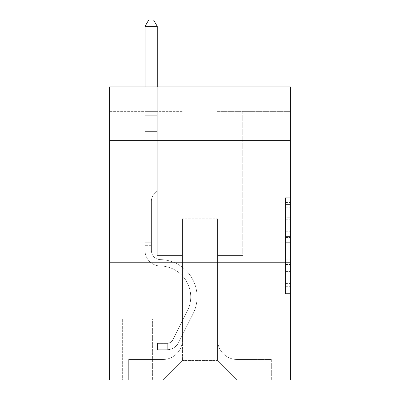<?xml version="1.0" encoding="UTF-8"?>
<svg xmlns="http://www.w3.org/2000/svg" width="400" height="400" viewBox="0 0 400 400"><rect width="100%" height="100%" fill="white"/><g stroke="black" fill="none" stroke-linecap="round" stroke-linejoin="round"><path stroke-width="0.3" stroke-dasharray="2 1.5" d="M285.48 226.975L285.48 242.315L290.365 242.315L290.365 288.825L290.365 202.52L290.365 242.315L285.48 242.315L285.48 201.08L285.48 293.62L285.48 197.725L285.48 286.905L290.365 286.905L285.48 286.905L290.365 286.905L285.48 286.905L285.48 271.565L285.48 293.62L290.365 293.62L290.365 197.725L290.365 286.665L290.365 249.03L285.48 249.03L290.365 249.03L290.365 271.565L290.365 204.44L285.48 204.44L290.365 204.44L290.365 293.62L290.365 202.52L290.365 293.62L285.48 293.62L285.48 197.725L290.365 197.725L290.365 202.52L290.365 197.725L290.365 202.52L290.365 197.725L290.365 201.08L290.365 197.725L285.48 197.725L285.48 204.44L290.365 204.44L285.48 204.44L285.48 226.975L290.365 226.975M238.1 140.65L238.1 262.77L161.9 262.77L238.1 262.77L161.9 262.77L238.1 262.77L238.1 140.65L161.9 140.65L161.9 262.77L161.9 140.65L238.1 140.65M153.105 318.94L121.845 318.94L153.105 318.94L153.105 380L121.845 380L153.105 380M121.845 318.94L121.845 380M290.365 236.56L290.365 231.765L290.365 236.56L285.48 236.56L285.48 217.265L285.48 274.08L285.48 259.815L290.365 259.815L285.48 259.815L285.48 293.62L290.365 293.62L285.48 293.62L290.365 293.62L285.48 293.62L285.48 197.725L290.365 197.725L285.48 197.725L290.365 197.725L285.48 197.725L285.48 236.56L290.365 236.56M290.365 262.77L290.365 380L109.635 380L109.635 262.77L290.365 262.77L290.365 86.92L217.095 86.92L290.365 86.92L290.365 111.345L290.365 86.92L109.635 86.92L182.905 86.92L109.635 86.92L109.635 111.345L182.905 111.345L109.635 111.345L109.635 86.92L109.635 140.65L290.365 140.65L109.635 140.65L109.635 262.77L290.365 262.77L109.635 262.77M145.045 111.345L145.045 359.485L162.875 359.485A19.54 19.54 0 0 0 182.415 339.945L182.415 218.805L182.415 360.46L182.415 218.805L182.415 360.46L182.415 218.805L217.585 218.805L217.585 339.945A19.54 19.54 0 0 0 237.125 359.485L254.955 359.485L254.955 111.345L254.955 359.485L254.955 111.345L254.955 359.485L254.955 111.345L254.955 359.485L254.955 111.345L254.955 359.485L271.315 359.485L237.125 359.485L254.955 359.485L237.125 359.485L254.955 359.485L237.125 359.485L254.955 359.485L254.955 111.345L242.74 111.345L254.955 111.345L242.74 111.345L254.955 111.345L242.74 111.345L254.955 111.345L242.74 111.345L254.955 111.345L242.74 111.345L254.955 111.345L254.955 359.485L237.125 359.485A19.54 19.54 0 0 1 217.585 339.945A19.54 19.54 0 0 0 237.125 359.485A19.54 19.54 0 0 1 217.585 339.945A19.54 19.54 0 0 0 237.125 359.485A19.54 19.54 0 0 1 217.585 339.945A19.54 19.54 0 0 0 237.125 359.485A19.54 19.54 0 0 1 217.585 339.945L217.585 218.805L217.585 360.46L182.415 360.46L217.585 360.46L237.125 380L271.315 380L162.875 380L237.125 380L217.585 360.46L237.125 380L217.585 360.46L217.585 218.805L217.585 360.46L217.585 218.805L181.925 218.805L181.925 255.44L157.26 255.44L157.26 111.345L145.045 111.345L145.045 359.485L162.875 359.485A19.54 19.54 0 0 0 182.415 339.945L182.415 218.805L181.925 218.805L181.925 255.44L157.26 255.44L157.26 111.345L145.045 111.345L145.045 359.485L162.875 359.485L128.685 359.485L162.875 359.485L145.045 359.485L145.045 111.345L145.045 359.485L145.045 111.345L145.045 359.485L145.045 111.345L157.26 111.345L145.045 111.345L157.26 111.345L145.045 111.345L157.26 111.345L145.045 111.345L157.26 111.345L145.045 111.345L145.045 359.485L145.045 111.345M182.415 339.945L182.415 218.805L181.925 218.805L181.925 255.44L157.26 255.44L157.26 111.345L157.26 255.44L157.26 111.345L157.26 255.44L157.26 111.345L157.26 255.44L157.26 111.345L157.26 255.44L181.925 255.44L157.26 255.44L181.925 255.44L157.26 255.44L181.925 255.44L157.26 255.44L181.925 255.44L181.925 218.805L181.925 255.44L181.925 218.805L181.925 255.44L181.925 218.805L181.925 255.44L181.925 218.805L182.415 218.805L181.925 218.805L182.415 218.805L181.925 218.805L182.415 218.805L181.925 218.805L182.415 218.805L182.415 339.945A19.54 19.54 0 0 1 162.875 359.485A19.54 19.54 0 0 0 182.415 339.945A19.54 19.54 0 0 1 162.875 359.485A19.54 19.54 0 0 0 182.415 339.945A19.54 19.54 0 0 1 162.875 359.485A19.54 19.54 0 0 0 182.415 339.945M290.365 111.345L217.095 111.345L290.365 111.345M122.335 380L152.62 380L122.335 380L122.335 318.94L152.62 318.94L152.62 380L152.62 318.94L122.335 318.94L122.335 380M128.685 380L162.875 380L182.415 360.46L162.875 380L182.415 360.46L162.875 380L128.685 380L128.685 359.485L128.685 380M218.075 218.805L217.585 218.805L218.075 218.805L217.585 218.805L218.075 218.805L217.585 218.805L218.075 218.805L217.585 218.805L218.075 218.805L217.585 218.805L218.075 218.805L218.075 255.44L218.075 218.805M217.095 111.345L217.095 86.92L217.095 111.345M182.905 111.345L182.905 86.92L182.905 111.345M271.315 359.485L271.315 380L271.315 359.485M242.74 111.345L242.74 255.44L218.075 255.44L242.74 255.44L218.075 255.44L242.74 255.44L218.075 255.44L242.74 255.44L218.075 255.44L242.74 255.44L218.075 255.44L242.74 255.44L242.74 111.345M290.365 140.65L109.635 140.65M285.48 242.315L290.365 242.315L285.48 242.315M285.48 201.08L285.48 197.725L285.48 201.08L290.365 201.08L285.48 201.08M285.48 273.84L285.48 253.825L285.48 273.84L290.365 273.84L285.48 273.84M285.48 253.825L285.48 249.03L290.365 249.03L285.48 249.03L285.48 253.825L290.365 253.825L285.48 253.825M285.48 217.265L285.48 204.44L285.48 217.265L290.365 217.265L285.48 217.265M285.48 197.725L290.365 197.725L285.48 197.725L285.48 202.52L285.48 197.725L290.365 197.725M285.48 293.62L290.365 293.62L285.48 293.62L285.48 288.825L285.48 293.62M151.4 242.74L151.4 245.67L145.045 245.67L145.045 242.74L145.045 250.57L145.045 26.35L145.045 131.37L145.045 26.35L157.26 26.35L157.26 115.25L157.26 26.35L145.045 26.35L148.71 20L153.595 20L148.71 20L145.045 26.35L145.045 131.37L145.045 26.35L157.26 26.35L153.595 20L157.26 26.35L157.26 131.37L145.045 131.37L157.26 131.37L157.26 190.965L154.505 193.715A10.615 10.615 -14.8 0 0 151.4 201.22A10.615 10.615 165.2 0 1 154.505 193.715L157.26 190.965L157.26 26.35L145.045 26.35L148.71 20L153.595 20L148.71 20L145.045 26.35L145.045 250.57A15.385 15.385 -14.8 0 0 160.19 265.955A15.385 15.385 165.2 0 1 145.045 250.57L145.045 131.37L157.26 131.37L157.26 190.965L154.505 193.715A10.615 10.615 -34.2 0 0 151.4 201.22A10.615 10.615 145.8 0 1 154.505 193.715L157.26 190.965L157.26 131.37L145.045 131.37L145.045 250.57A15.385 15.385 -34.2 0 0 160.19 265.955A15.385 15.385 165.2 0 1 145.045 250.57L145.045 131.37L157.26 131.37L157.26 117.075L157.26 190.965L154.505 193.715A10.615 10.615 -34.2 0 0 151.4 201.22A10.615 10.615 145.8 0 1 154.505 193.715L157.26 190.965L157.26 131.37L145.045 131.37L145.045 250.57A15.385 15.385 -34.2 0 0 160.19 265.955A15.385 15.385 165.2 0 1 145.045 250.57L145.045 131.37L157.26 131.37L157.26 115.25L157.26 190.965L154.505 193.715A10.615 10.615 -34.2 0 0 151.4 201.22A10.615 10.615 145.8 0 1 154.505 193.715L157.26 190.965L157.26 131.37L145.045 131.37L145.045 250.57A15.385 15.385 -34.2 0 0 160.19 265.955A31.02 31.02 165.2 0 1 187.415 310.9A31.02 31.02 -14.8 0 0 160.19 265.955A15.385 15.385 145.8 0 1 145.045 250.57L145.045 131.37L157.26 131.37L157.26 26.35L153.595 20L157.26 26.35L157.26 190.965L154.505 193.715A10.615 10.615 -34.2 0 0 151.4 201.22A10.615 10.615 145.8 0 1 154.505 193.715L157.26 190.965L157.26 131.37L145.045 131.37L145.045 250.57L145.045 245.67L151.4 245.67L151.4 242.74L145.045 242.74L151.4 242.74L151.4 250.57L151.4 201.22L151.4 250.57A9.035 9.035 -14.8 0 0 160.29 259.605A9.035 9.035 165.2 0 1 151.4 250.57L151.4 201.22L151.4 250.57L151.4 242.74L145.045 242.74L151.4 242.74L151.4 250.57A9.035 9.035 -34.2 0 0 160.29 259.605A9.035 9.035 165.2 0 1 151.4 250.57L151.4 201.22L151.4 250.57A9.035 9.035 -34.2 0 0 160.29 259.605A9.035 9.035 165.2 0 1 151.4 250.57L151.4 201.22L151.4 250.57L151.4 242.74L145.045 242.74M167.275 349.715A12.945 12.945 -14.8 0 0 178.595 342.585L193.09 313.75A37.37 37.37 -14.8 0 0 160.29 259.605A37.37 37.37 165.2 0 1 193.09 313.75A37.37 37.37 -14.8 0 0 160.29 259.605A9.035 9.035 145.8 0 1 151.4 250.57A9.035 9.035 -34.2 0 0 160.29 259.605A9.035 9.035 145.8 0 1 151.4 250.57L151.4 201.22L151.4 250.57A9.035 9.035 -34.2 0 0 160.29 259.605A9.035 9.035 145.8 0 1 151.4 250.57A9.035 9.035 145.8 0 0 160.29 259.605A37.37 37.37 145.8 0 1 193.09 313.75A37.37 37.37 -14.8 0 0 160.29 259.605A9.035 9.035 145.8 0 1 151.4 250.57A9.035 9.035 145.8 0 0 160.29 259.605A37.37 37.37 145.8 0 1 193.09 313.75L178.595 342.585L193.09 313.75A37.37 37.37 -34.2 0 0 160.29 259.605A9.035 9.035 145.8 0 1 151.4 250.57A9.035 9.035 145.8 0 0 160.29 259.605A9.035 9.035 145.8 0 1 151.4 250.57A9.035 9.035 145.8 0 0 160.29 259.605A37.37 37.37 145.8 0 1 193.09 313.75A37.37 37.37 -34.2 0 0 160.29 259.605A9.035 9.035 145.8 0 1 151.4 250.57A9.035 9.035 145.8 0 0 160.29 259.605A37.37 37.37 145.8 0 1 193.09 313.75A37.37 37.37 -34.2 0 0 160.29 259.605A37.37 37.37 -34.2 0 1 193.09 313.75L178.595 342.585L193.09 313.75A37.37 37.37 -34.2 0 0 160.29 259.605A37.37 37.37 -34.2 0 1 193.09 313.75L178.595 342.585A12.945 12.945 165.2 0 1 170.935 349.11A12.945 12.945 -14.8 0 0 178.595 342.585L193.09 313.75A37.37 37.37 -34.2 0 0 160.29 259.605A37.37 37.37 -34.2 0 1 193.09 313.75A37.37 37.37 -34.2 0 0 160.29 259.605A37.37 37.37 -34.2 0 1 193.09 313.75L178.595 342.585L193.09 313.75A37.37 37.37 -34.2 0 0 160.29 259.605A37.37 37.37 -34.2 0 1 193.09 313.75L178.595 342.585A12.945 12.945 145.8 0 1 170.935 349.11C167.175 349.91 167.175 349.91 170.935 349.11C167.175 349.91 167.175 349.91 170.935 349.11A12.945 12.945 -34.2 0 0 178.595 342.585L193.09 313.75L178.595 342.585A12.945 12.945 145.8 0 1 170.935 349.11C167.175 349.91 167.175 349.91 170.935 349.11C167.175 349.91 167.175 349.91 170.935 349.11A12.945 12.945 -34.2 0 0 178.595 342.585L193.09 313.75L178.595 342.585A12.945 12.945 145.8 0 1 170.935 349.11C167.175 349.91 167.175 349.91 170.935 349.11C167.175 349.91 167.175 349.91 170.935 349.11A12.945 12.945 -34.2 0 0 178.595 342.585L193.09 313.75L178.595 342.585A12.945 12.945 145.8 0 1 170.935 349.11C167.175 349.91 167.175 349.91 170.935 349.11C167.175 349.91 167.175 349.91 170.935 349.11A12.945 12.945 -34.2 0 0 178.595 342.585A12.945 12.945 -14.8 0 1 167.275 349.715L167.275 343.36A6.595 6.595 -14.8 0 0 172.92 339.73L187.415 310.9A31.02 31.02 -14.8 0 0 160.19 265.955A15.385 15.385 145.8 0 1 145.045 250.57A15.385 15.385 -34.2 0 0 160.19 265.955A15.385 15.385 145.8 0 1 145.045 250.57A15.385 15.385 145.8 0 0 160.19 265.955A31.02 31.02 145.8 0 1 187.415 310.9A31.02 31.02 -14.8 0 0 160.19 265.955A15.385 15.385 145.8 0 1 145.045 250.57A15.385 15.385 145.8 0 0 160.19 265.955A31.02 31.02 145.8 0 1 187.415 310.9L172.92 339.73L187.415 310.9A31.02 31.02 -34.2 0 0 160.19 265.955A15.385 15.385 145.8 0 1 145.045 250.57A15.385 15.385 145.8 0 0 160.19 265.955A15.385 15.385 145.8 0 1 145.045 250.57A15.385 15.385 145.8 0 0 160.19 265.955A31.02 31.02 145.8 0 1 187.415 310.9A31.02 31.02 -34.2 0 0 160.19 265.955A15.385 15.385 145.8 0 1 145.045 250.57A15.385 15.385 145.8 0 0 160.19 265.955A31.02 31.02 145.8 0 1 187.415 310.9A31.02 31.02 -34.2 0 0 160.19 265.955A31.02 31.02 -34.2 0 1 187.415 310.9L172.92 339.73L187.415 310.9A31.02 31.02 -34.2 0 0 160.19 265.955A31.02 31.02 -34.2 0 1 187.415 310.9L172.92 339.73A6.595 6.595 165.2 0 1 170.935 342.08C167.235 343.78 167.235 343.78 170.935 342.08C167.235 343.78 167.235 343.78 170.935 342.08A6.595 6.595 -14.8 0 0 172.92 339.73L187.415 310.9A31.02 31.02 -34.2 0 0 160.19 265.955A31.02 31.02 -34.2 0 1 187.415 310.9A31.02 31.02 -34.2 0 0 160.19 265.955A31.02 31.02 -34.2 0 1 187.415 310.9L172.92 339.73L187.415 310.9A31.02 31.02 -34.2 0 0 160.19 265.955A31.02 31.02 -34.2 0 1 187.415 310.9L172.92 339.73A6.595 6.595 145.8 0 1 170.935 342.08C167.235 343.78 167.235 343.78 170.935 342.08C167.235 343.78 167.235 343.78 170.935 342.08A6.595 6.595 -34.2 0 0 172.92 339.73L187.415 310.9L172.92 339.73A6.595 6.595 145.8 0 1 170.935 342.08C167.235 343.78 167.235 343.78 170.935 342.08C167.235 343.78 167.235 343.78 170.935 342.08A6.595 6.595 -34.2 0 0 172.92 339.73L187.415 310.9L172.92 339.73A6.595 6.595 145.8 0 1 170.935 342.08C167.235 343.78 167.235 343.78 170.935 342.08C167.235 343.78 167.235 343.78 170.935 342.08A6.595 6.595 -34.2 0 0 172.92 339.73L187.415 310.9L172.92 339.73A6.595 6.595 145.8 0 1 170.935 342.08C167.235 343.78 167.235 343.78 170.935 342.08C167.235 343.78 167.235 343.78 170.935 342.08A6.595 6.595 -34.2 0 0 172.92 339.73A6.595 6.595 -14.8 0 1 167.275 343.36L167.275 349.715L157.505 349.715L167.275 349.715A12.945 12.945 -34.2 0 0 178.595 342.585A12.945 12.945 -34.2 0 1 167.275 349.715L167.275 343.36L157.505 343.365L167.275 343.36A6.595 6.595 -34.2 0 0 172.92 339.73A6.595 6.595 -34.2 0 1 167.275 343.36L167.275 349.715L157.505 349.715L157.505 343.365L157.505 349.715L167.275 349.715A12.945 12.945 -34.2 0 0 178.595 342.585A12.945 12.945 -34.2 0 1 167.275 349.715L167.275 343.36L157.505 343.365L167.275 343.36A6.595 6.595 -34.2 0 0 172.92 339.73A6.595 6.595 -34.2 0 1 167.275 343.36L167.275 349.715L157.505 349.715L157.505 343.365L157.505 349.715L167.275 349.715A12.945 12.945 -34.2 0 0 178.595 342.585A12.945 12.945 -34.2 0 1 167.275 349.715L167.275 343.36L157.505 343.365L167.275 343.36A6.595 6.595 -34.2 0 0 172.92 339.73A6.595 6.595 -34.2 0 1 167.275 343.36L167.275 349.715L157.505 349.715L157.505 343.365L157.505 349.715L167.275 349.715A12.945 12.945 -34.2 0 0 178.595 342.585A12.945 12.945 -34.2 0 1 167.275 349.715L167.275 343.36L157.505 343.365L167.275 343.36A6.595 6.595 -34.2 0 0 172.92 339.73A6.595 6.595 -34.2 0 1 167.275 343.36L167.275 349.715L157.505 349.715L157.505 343.365L157.505 349.715L167.275 349.715M145.045 86.92L145.045 26.35L157.26 26.35L145.045 26.35L148.71 20L153.595 20L148.71 20L145.045 26.35L145.045 115.25L145.045 26.35L157.26 26.35L153.595 20L157.26 26.35L157.26 115.25L157.26 26.35L145.045 26.35L148.71 20L153.595 20L148.71 20L145.045 26.35L157.26 26.35L153.595 20L157.26 26.35L157.26 86.92M157.505 343.365L167.03 343.365L157.505 343.365L157.505 349.715L157.505 343.365M145.045 115.25L145.045 117.075L145.045 115.25L157.26 115.25L145.045 115.25M170.935 349.11C167.175 349.91 167.175 349.91 170.935 349.11C167.175 349.91 167.175 349.91 170.935 349.11L170.935 342.08L170.935 349.11M157.26 26.35L153.595 20L148.71 20L145.045 26.35M285.48 271.565L290.365 271.565L285.48 271.565M285.48 264.37L290.365 264.37M285.48 219.78L290.365 219.78L285.48 219.78M285.48 202.52L290.365 202.52M285.48 288.825L290.365 288.825M285.48 283.55L290.365 283.55M285.48 207.795L290.365 207.795M285.48 237.52L290.365 237.52L285.48 237.52M285.48 264.61L290.365 264.61L285.48 264.61M285.48 274.08L290.365 274.08L285.48 274.08M285.48 231.765L290.365 231.765L285.48 231.765M145.045 117.075L157.26 117.075L145.045 117.075M151.4 245.67L145.045 245.67L151.4 245.67M285.48 286.665L290.365 286.665M285.48 286.905L290.365 286.905M285.48 204.44L290.365 204.44M168.005 343.29L168.005 349.68"/><path stroke-width="0.6" d="M290.365 140.65L290.365 86.92L109.635 86.92L109.635 140.65L290.365 140.65L290.365 380L109.635 380L109.635 140.65M290.365 262.77L109.635 262.77M157.26 86.92L157.26 26.35L145.045 26.35L145.045 86.92M145.045 26.35L148.71 20L153.595 20L157.26 26.35"/></g></svg>
